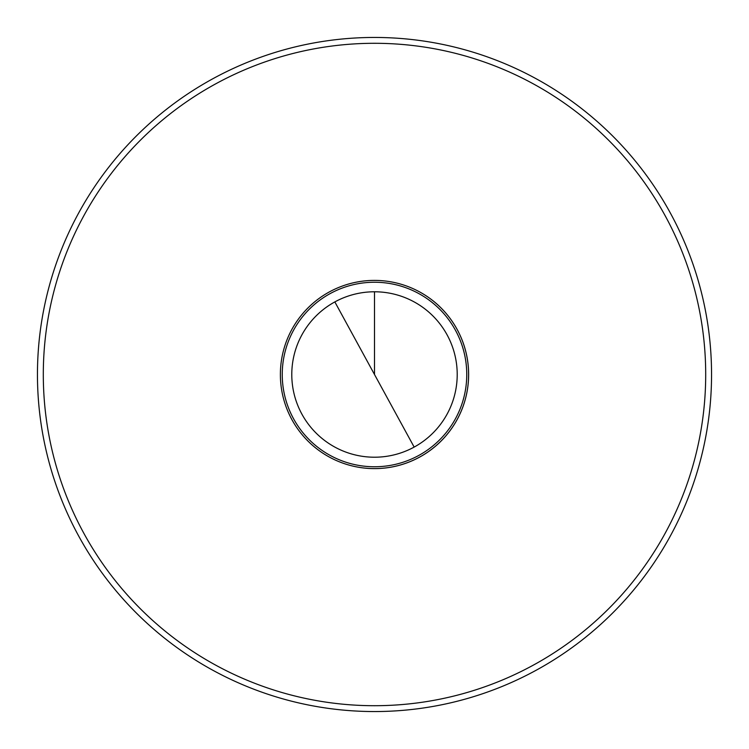 <?xml version="1.0" encoding="UTF-8"?>
<svg xmlns="http://www.w3.org/2000/svg" width="749" height="749" viewBox="0 0 749 749"><rect width="100%" height="100%" fill="white"/><g stroke="black" fill="none" stroke-linecap="round" stroke-linejoin="round"><path stroke-width="1.12" d="M439.85 309.384A92.258 92.258 0 0 1 439.747 439.729M309.15 439.616A92.258 92.258 0 0 1 309.253 309.271M455.467 418.728A92.258 92.258 0 0 1 439.738 439.738A92.258 92.258 0 0 0 439.738 309.262A92.258 92.258 0 0 1 455.467 418.728M309.262 439.738A92.258 92.258 0 0 1 309.262 309.262A92.258 92.258 0 0 0 309.262 439.738M330.272 293.533A92.258 92.258 0 0 0 293.533 418.728A92.258 92.258 0 0 0 418.728 455.467A92.258 92.258 0 0 0 455.467 330.272A92.258 92.258 0 0 0 330.272 293.533A92.258 92.258 0 0 0 293.533 418.728A92.258 92.258 0 0 0 418.728 455.467A92.258 92.258 0 0 0 455.467 330.272A92.258 92.258 0 0 0 330.272 293.533M374.5 291.782A82.643 82.643 -14.3 0 0 334.84 301.913A82.718 82.718 0 0 0 301.913 414.16A82.718 82.718 0 0 0 414.16 447.087A82.718 82.718 75.7 0 0 374.5 291.782L374.5 374.5L414.16 447.087M374.5 711.55A337.05 337.05 0 0 1 37.45 374.5A337.05 337.05 0 0 1 374.5 37.45A337.05 337.05 0 0 1 711.55 374.5A337.05 337.05 0 0 1 374.5 711.55A337.05 337.05 0 0 1 37.45 374.5A337.05 337.05 0 0 1 374.5 37.45A337.05 337.05 0 0 1 711.55 374.5A337.05 337.05 0 0 1 374.5 711.55M351.215 465.681A94.102 94.102 85.8 0 1 374.5 280.398A94.102 94.102 -157.5 0 1 419.618 291.913A94.102 94.102 176.2 0 1 374.5 468.602A94.102 94.102 29.9 0 1 351.215 465.681A94.102 94.102 0 0 0 419.618 291.913M374.5 374.5L334.84 301.913M374.5 705.708A331.208 331.208 0 0 1 43.302 374.5A331.208 331.208 0 0 1 374.5 43.292A331.208 331.208 0 0 1 705.698 374.5A331.208 331.208 0 0 1 374.5 705.708"/></g></svg>
